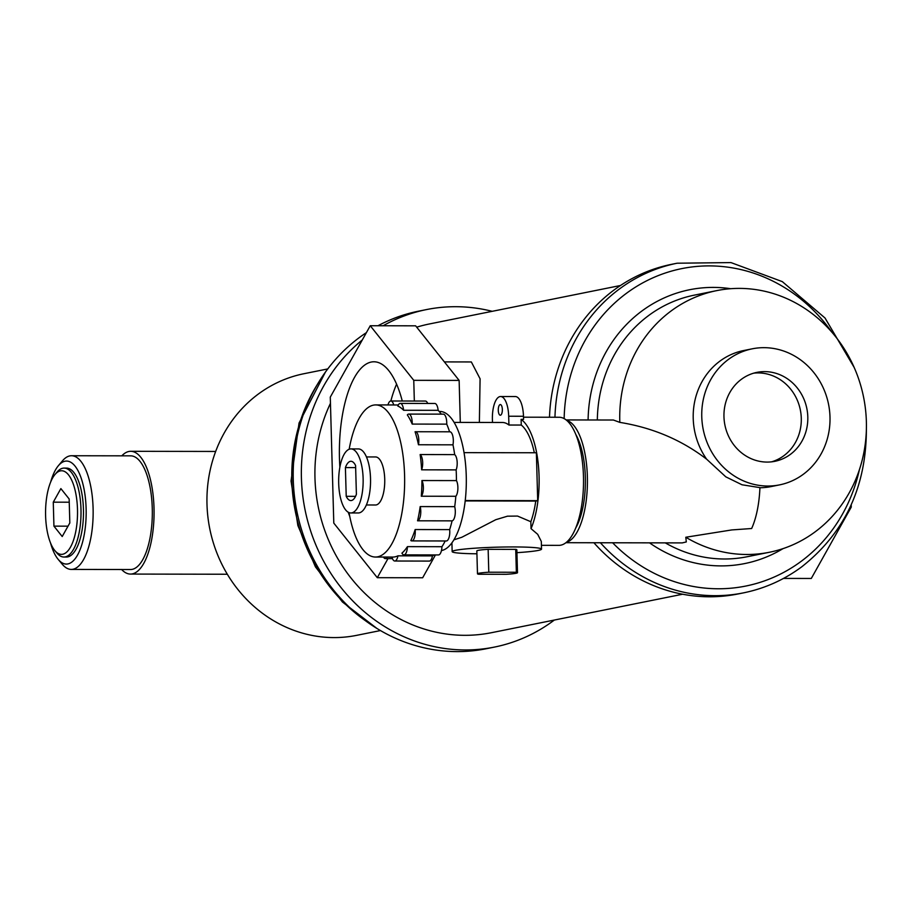 <?xml version="1.0" encoding="UTF-8"?>
<svg xmlns="http://www.w3.org/2000/svg" width="912" height="912" viewBox="0 0 912 912"><rect width="100%" height="100%" fill="white"/><g stroke="black" fill="none" stroke-linecap="round" stroke-linejoin="round"><path stroke-width="1.37" d="M783.522 578.413L811.292 578.459L851.272 507.072L851.204 504.815M851.272 507.072L850.166 507.072M339.868 467.172A89.935 34.405 90.1 0 1 371.275 362.041A89.935 34.405 90.1 0 1 373.931 361.779A89.935 34.405 90.1 0 1 402.272 401.018M349.752 516.34A89.935 34.405 90.1 0 1 348.236 512.213M398.305 404.985L393.722 404.974A9.074 3.466 -89.9 0 0 390.86 400.995A89.935 34.405 90.1 0 1 396.583 384.146M414.333 401.041L413.763 380.327L370.261 325.732L330.281 397.13L333.792 523.1L377.294 577.684L387.976 558.611M377.294 577.684L422.666 577.763L435.457 554.929M460.298 422.416L459.135 380.407L415.633 325.823L370.261 325.732M459.135 380.407L413.763 380.327M330.452 403.321A157.457 145.054 78.6 0 0 314.971 478.07A157.457 145.054 78.6 0 0 491.534 632.689L682.632 594.225M620.479 285.502L429.381 323.965A157.457 145.054 78.6 0 0 416.704 327.169M479.37 422.45L480.088 378.811L471.344 361.95L444.383 361.904M362.292 339.959A172.14 158.574 78.6 0 0 301.416 478.048A172.14 158.574 78.6 0 0 494.429 647.087A172.14 158.574 78.6 0 0 554.348 620.046M492.195 311.323A172.14 158.574 78.6 0 0 426.485 309.578A172.14 158.574 78.6 0 0 383.12 325.755M494.429 647.087L486.29 648.728A172.14 158.574 -101.4 0 1 293.265 479.689A172.14 158.574 -101.4 0 1 366.385 332.641M377.978 325.755A172.14 158.574 -101.4 0 1 418.346 311.22L426.485 309.578M69.152 498.978L69.825 522.941L62.21 536.53L53.933 526.144L53.272 502.17L60.876 488.593L69.152 498.978M53.272 502.17L69.244 502.204M53.933 526.144L68.012 526.167M45.6 515.77A41.804 15.983 90.1 0 1 54.994 474.502A41.804 15.983 90.1 0 1 77.531 512.59A41.804 15.983 90.1 0 1 54.857 550.597A41.804 15.983 90.1 0 1 45.6 515.77M54.994 474.502L57.046 472.074A44.471 17.009 90.1 0 1 64.091 468.095A44.471 17.009 90.1 0 1 81.02 512.59A44.471 17.009 90.1 0 1 63.931 557.027A44.471 17.009 90.1 0 1 56.897 553.025L54.857 550.597M64.091 468.095L66.553 468.107A44.471 17.009 90.1 0 1 83.482 512.601A44.471 17.009 90.1 0 1 66.394 557.038L63.931 557.027M50.627 482.14A51.505 19.699 90.1 0 1 58.402 465.667A51.505 19.699 90.1 0 1 86.173 512.601A51.505 19.699 90.1 0 1 58.243 559.444A51.505 19.699 90.1 0 1 50.525 542.948M58.402 465.667L62.495 460.811A56.84 21.74 90.1 0 1 71.512 455.738A56.84 21.74 90.1 0 1 93.149 512.612A56.84 21.74 90.1 0 1 71.307 569.419A56.84 21.74 90.1 0 1 62.312 564.311L58.243 559.444M71.512 455.738L130.69 455.84A56.84 21.74 90.1 0 1 152.327 512.726A56.84 21.74 90.1 0 1 130.484 569.533L71.307 569.419M121.832 455.818A61.378 23.473 90.1 0 1 130.701 451.303A61.378 23.473 90.1 0 1 154.071 512.726A61.378 23.473 90.1 0 1 130.484 574.07A61.378 23.473 90.1 0 1 121.627 569.51M380.441 630.557L356.615 635.356A133.437 122.926 -101.4 0 1 206.99 504.313A133.437 122.926 -101.4 0 1 303.958 373.715L327.784 368.927M767.813 486.039A69.392 63.92 78.6 0 0 779.578 484.876A69.392 63.92 78.6 0 0 828.541 404.233A69.392 63.92 78.6 0 0 752.183 348.829A69.392 63.92 78.6 0 0 702.217 423.122A69.392 63.92 78.6 0 0 767.813 486.039M764.621 371.617A45.372 41.792 -101.4 0 1 807.804 416.921A45.372 41.792 -101.4 0 1 774.835 461.324A45.372 41.792 -101.4 0 1 724.915 425.095A45.372 41.792 -101.4 0 1 756.926 372.37A45.372 41.792 -101.4 0 1 764.621 371.617M403.617 410.263A76.061 29.093 -89.9 0 0 397.814 406.022A9.074 3.466 -89.9 0 1 400.265 403.4A9.074 3.466 -89.9 0 1 403.617 410.263L438.136 410.32A9.074 3.466 -89.9 0 0 434.785 403.469L400.265 403.4M412.201 424.08A76.061 29.093 -89.9 0 0 407.322 414.903A9.074 3.466 -89.9 0 1 408.77 414.082A9.074 3.466 -89.9 0 1 412.201 424.08L446.732 424.137A9.074 3.466 -89.9 0 0 443.289 414.139L408.77 414.082M418.46 444.76A76.061 29.093 -89.9 0 0 415.074 431.764A9.074 3.466 -89.9 0 1 415.359 431.729A9.074 3.466 -89.9 0 1 418.46 444.76L452.979 444.828A9.074 3.466 -89.9 0 0 449.878 431.798A9.074 3.466 -89.9 0 0 449.593 431.821M449.673 529.598A9.074 3.466 -89.9 0 1 446.299 540.976L411.768 540.907A9.074 3.466 -89.9 0 1 410.833 540.565A76.061 29.093 -89.9 0 0 415.154 529.541L449.673 529.598A76.061 29.093 -89.9 0 0 452.078 520.855L417.559 520.798A76.061 29.093 -89.9 0 0 420.181 506.582L454.7 506.65A76.061 29.093 -89.9 0 0 455.829 496.288L421.31 496.231A76.061 29.093 -89.9 0 0 421.914 480.544L456.445 480.601A76.061 29.093 -89.9 0 0 456.365 475.232A76.061 29.093 -89.9 0 0 456.137 469.885L421.618 469.817A76.061 29.093 -89.9 0 0 420.147 454.552L454.666 454.621A76.061 29.093 -89.9 0 0 452.979 444.828M421.618 469.817A9.074 3.466 -89.9 0 0 422.575 461.05A9.074 3.466 -89.9 0 0 420.147 454.552M456.137 469.885A9.074 3.466 -89.9 0 0 457.094 461.107A9.074 3.466 -89.9 0 0 454.666 454.621M421.31 496.231A9.074 3.466 -89.9 0 0 423.35 488.832A9.074 3.466 -89.9 0 0 421.914 480.544M455.829 496.288A9.074 3.466 -89.9 0 0 457.87 488.889A9.074 3.466 -89.9 0 0 456.445 480.601M417.559 520.798A9.074 3.466 -89.9 0 0 420.443 515.668A9.074 3.466 -89.9 0 0 420.181 506.582M452.078 520.855A9.074 3.466 -89.9 0 0 454.963 515.725A9.074 3.466 -89.9 0 0 454.7 506.65M411.768 540.907A9.074 3.466 -89.9 0 0 415.154 529.541M441.944 546.71A9.074 3.466 -89.9 0 1 438.478 554.941L403.959 554.872A9.074 3.466 -89.9 0 1 401.93 553.151A76.061 29.093 -89.9 0 0 407.425 546.641L441.944 546.71A76.061 29.093 -89.9 0 0 445.181 540.976M403.959 554.872A9.074 3.466 -89.9 0 0 407.425 546.641M349.057 512.612A76.061 29.093 -89.9 0 0 375.425 557.038L392.684 557.072A76.061 29.093 -89.9 0 0 397.94 555.83L432.459 555.887A76.061 29.093 -89.9 0 0 434.18 554.929M391.932 557.061A9.074 3.466 -89.9 0 0 394.793 561.017A9.074 3.466 -89.9 0 0 397.94 555.83M394.793 561.017L429.313 561.085A9.074 3.466 -89.9 0 0 432.459 555.887M383.45 557.05A9.074 3.466 -89.9 0 0 385.388 558.611A9.074 3.466 -89.9 0 0 387.338 557.061M441.271 414.139A76.061 29.093 -89.9 0 0 438.136 410.32M449.582 431.798A76.061 29.093 -89.9 0 0 446.732 424.137M427.728 403.446A9.074 3.466 -89.9 0 0 425.38 401.052L390.86 400.995A9.074 3.466 -89.9 0 0 387.988 404.939M393.722 404.974A76.061 29.093 -89.9 0 0 392.958 404.951L375.698 404.917A76.061 29.093 -89.9 0 0 349.171 449.251M477.478 573.819L476.839 550.928A20.018 1.436 -1.6 0 1 488.148 549.32L488.786 572.212A20.018 1.436 178.4 0 0 477.478 573.819A20.018 1.436 178.4 0 0 478.606 574.252L506.183 574.309A20.018 1.436 178.4 0 0 517.492 572.702A20.018 1.436 178.4 0 0 516.363 572.257L488.786 572.212M488.148 549.32L515.725 549.377L516.363 572.257M515.725 549.377A20.018 1.436 -1.6 0 1 516.853 549.811L517.492 572.702M516.933 552.672A44.699 3.203 178.4 0 0 538.148 550.449A44.699 3.203 178.4 0 0 541.534 549.127A44.699 3.203 178.4 0 0 496.755 547.177A44.699 3.203 178.4 0 0 452.158 551.623A44.699 3.203 178.4 0 0 476.919 553.789M453.914 539.824L461.791 537.282L495.763 519.703L507.482 516.181L517.549 516.067L530.841 521.721L531.035 528.652L537.692 534.318L541.318 541.454L541.534 549.127M530.841 521.721A58.71 22.458 -89.9 0 0 535.743 501.064L465.188 500.927M531.035 528.652A64.057 24.499 -89.9 0 0 539.072 476.303A64.057 24.499 -89.9 0 0 521.105 419.372L521.265 425.049L508.93 425.026A58.71 22.458 -89.9 0 0 502.409 422.484L454.119 422.404M534.329 452.762A58.71 22.458 -89.9 0 0 521.265 425.049M464.037 452.637L536.37 452.762L537.704 500.665L535.743 501.064M537.704 500.665L465.234 500.54M441.454 550.574A69.654 26.642 -89.9 0 0 466.249 475.745A69.654 26.642 -89.9 0 0 439.801 411.437L439.151 411.437M508.93 425.026L508.679 416.237A21.352 8.162 -89.9 0 0 500.574 396.526L515.371 396.549A21.352 8.162 90.1 0 1 523.477 416.26L523.568 419.383L521.105 419.372M541.42 545.319L558.908 545.353A64.057 24.499 -89.9 0 0 583.463 476.383A64.057 24.499 -89.9 0 0 559.136 417.251L523.511 417.194M500.574 396.526A21.352 8.162 -89.9 0 0 492.4 419.509L492.48 422.473M500.471 415.211A5.335 2.041 90.1 0 1 500.312 415.222A5.335 2.041 90.1 0 1 498.271 409.887A5.335 2.041 90.1 0 1 500.323 404.552A5.335 2.041 90.1 0 1 502.352 409.682A5.335 2.041 90.1 0 1 500.471 415.211M345.409 467.582A19.642 7.513 90.1 0 1 350.938 461.29A19.642 7.513 90.1 0 1 355.589 465.542L356.398 494.281A19.642 7.513 90.1 0 1 350.869 500.574A19.642 7.513 90.1 0 1 346.218 496.322L345.409 467.582L355.657 467.605M346.218 496.322L355.543 496.345M566.341 542.355A61.378 23.473 -89.9 0 0 587.374 476.6A61.378 23.473 -89.9 0 0 566.569 420.284M566.135 419.93L613.4 420.022L619.818 422.381C652.604 427.66 681.538 439.926 706.618 459.169L725.815 476.851L742.003 484.774L759.924 487.624A61.378 23.473 -89.9 0 1 751.648 528.515L731.8 529.929L685.801 537.248L686.291 541.945L682.233 542.902M575.666 528.128A56.042 21.432 -89.9 0 0 585.333 477.01A56.042 21.432 -89.9 0 0 575.837 434.534M375.425 557.038A76.061 29.093 -89.9 0 0 404.575 475.141A76.061 29.093 -89.9 0 0 375.698 404.917M366.362 504.974L375.516 504.997A24.02 9.188 -89.9 0 0 384.727 479.131A24.02 9.188 -89.9 0 0 375.607 456.958L366.453 456.946M350.846 512.954L358.245 512.966A32.023 12.244 -89.9 0 0 370.523 478.481A32.023 12.244 -89.9 0 0 358.359 448.921L350.96 448.909A32.023 12.244 -89.9 0 0 338.66 480.909A32.023 12.244 -89.9 0 0 350.846 512.954A32.023 12.244 -89.9 0 0 363.124 478.469A32.023 12.244 -89.9 0 0 350.96 448.909M685.801 537.248A133.437 122.926 78.6 0 0 769.409 552.262A133.437 122.926 78.6 0 0 863.584 397.187A133.437 122.926 78.6 0 0 716.741 290.62A133.437 122.926 78.6 0 0 619.818 422.381M759.913 487.749A69.392 63.92 78.6 0 0 771.028 486.598L779.578 484.876M752.183 348.829L743.633 350.55A69.392 63.92 78.6 0 0 706.618 459.169M554.952 417.24A168.139 154.88 78.6 0 1 677.114 263.215L671.62 264.32A168.139 154.88 78.6 0 0 549.491 417.24M593.906 542.754A168.139 154.88 78.6 0 0 737.979 593.974L743.474 592.868C764.678 588.548 784.081 579.872 801.694 566.865C845.025 532.676 866.594 486.392 866.389 428.024M771.552 461.848A45.372 41.792 78.6 0 0 801.283 418.232A45.372 41.792 78.6 0 0 753.7 373.168M365.051 620.422A168.139 154.88 -101.4 0 1 291.84 480.727A168.139 154.88 -101.4 0 1 317.501 384.226M523.477 416.26L508.679 416.237M600.404 542.765A168.139 154.88 78.6 0 0 743.474 592.868M612.625 542.777A161.914 149.158 78.6 0 0 859.412 469.634M831.71 331.991A161.914 149.158 78.6 0 0 666.615 272.585A161.914 149.158 78.6 0 0 564.152 418.619M649.504 542.845A139.661 128.649 78.6 0 0 783.02 548.625M730.706 288.705A139.661 128.649 78.6 0 0 588.103 419.976M665.304 542.879A133.437 122.926 78.6 0 0 747.008 556.765L769.409 552.262M716.741 290.62L694.351 295.135A133.437 122.926 78.6 0 0 597.337 419.987M130.484 574.07L227.327 574.241M130.701 451.303L215.677 451.451M325.39 372.164L299.045 423.054L291.042 481.034L297.871 525.529L315.415 566.831L342.433 602L376.998 628.505M449.878 431.798L415.359 431.729M392.445 558.623L385.388 558.611M451.919 542.834L452.158 551.623M682.37 542.902L565.907 542.697M677.114 263.215L730.968 262.588L782.302 281.626L825.007 317.992L854.111 367.342"/></g></svg>

